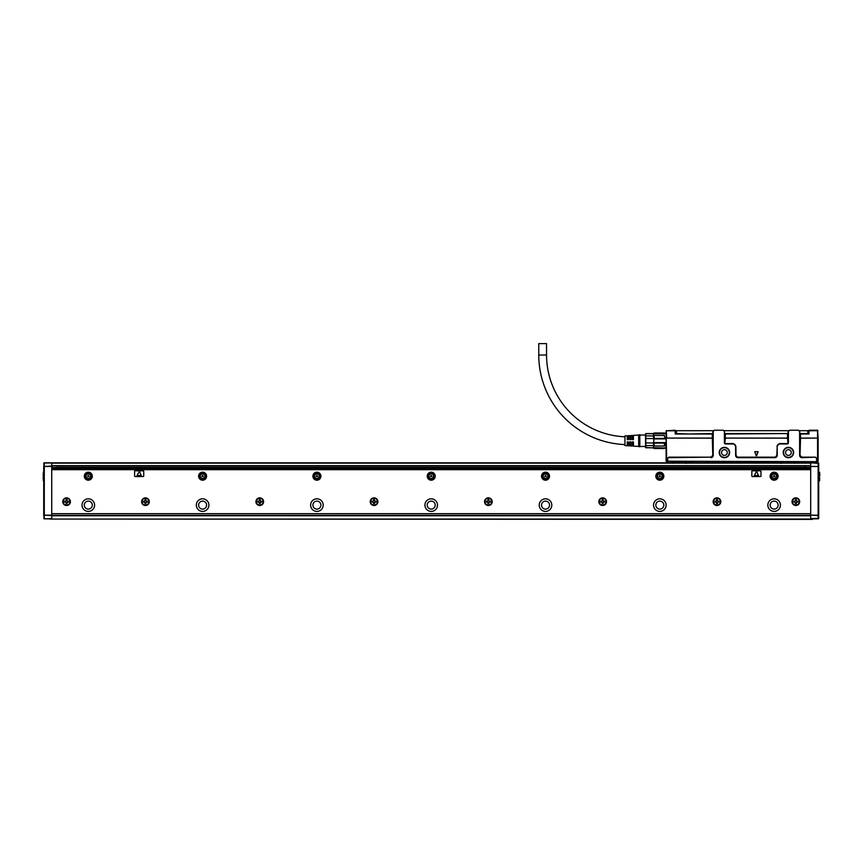 <?xml version="1.0" encoding="UTF-8"?>
<svg xmlns="http://www.w3.org/2000/svg" width="863" height="863" viewBox="0 0 863 863"><rect width="100%" height="100%" fill="white"/><g stroke="black" fill="none" stroke-linecap="round" stroke-linejoin="round"><path stroke-width="1.29" d="M671.824 462.816L672.493 463.377L671.824 462.816M672.493 463.377L671.824 462.244M788.21 462.471L774.197 461.673L774.111 463.086M786.02 462.816L778.491 461.748M781.457 462.816L781.479 463.355M681.08 462.816L685.481 462.644L686.107 463.409L685.449 462.234L685.869 463.377M685.621 463.355L685.276 462.751M666.678 461.209L817.649 461.673A0.572 0.572 0 0 0 817.962 461.511L817.304 458.814L815.503 457.163L801.9 457.163L800.012 455.394L800.53 438.167L818.135 438.091L800.53 438.091L800.53 434.013L799.958 434.013L799.623 431.381L799.623 455.394A2.287 2.287 0 0 0 801.9 457.67L815.503 457.163M666.107 460.702L666.107 432.417M724.402 442.816A1.143 1.143 0 0 0 725.546 443.96L733.323 443.96A2.287 2.287 0 0 1 735.61 446.247L735.61 455.394A2.287 2.287 0 0 0 737.897 457.67L735.999 455.394L735.902 446.247L733.323 443.539L725.546 443.539L724.402 442.816L724.402 431.381L723.259 430.238L714.348 430.238L712.86 431.727L712.86 434.013L675.254 434.013L675.136 430.238L666.107 430.81L666.678 461.176L666.937 458.814L668.739 457.163L710.918 457.163L712.806 455.394L712.299 438.167L666.107 438.091M817.973 430.648L808.987 430.81L809.106 430.238L817.563 430.238L818.135 438.091M807.272 462.439L808.415 461.673L807.272 462.633L794.78 462.633L794.704 463.388M807.272 462.816L807.844 462.244M794.78 462.633L778.782 461.759M781.651 462.234L780.993 463.409M780.821 461.856L780.659 463.28M781.824 462.751L781.231 463.377M682.104 462.147L685.449 462.234M672.396 462.439L692.903 461.673L692.989 463.086M676.139 462.816L688.329 461.759M689.203 461.727L685.427 461.899M818.135 436.754L818.135 461.101A0.572 0.572 0 0 1 817.962 461.511M666.646 461.338L817.649 461.673M815.503 457.67A1.143 1.143 0 0 1 816.646 458.814L816.506 461.673M710.918 457.163L668.739 457.67A1.143 1.143 0 0 0 667.595 458.814L667.735 461.673M666.592 461.673L666.107 461.101A0.572 0.572 0 0 0 666.592 461.673M666.107 457.962L666.107 456.905M666.107 451.22L666.107 452.816M808.987 430.81L808.987 434.013L800.53 434.013M724.402 431.381L724.747 434.013L787.617 433.56M686.268 461.856L686.441 463.28M788.07 434.013L788.07 431.727L789.559 430.238L798.48 430.238L799.623 431.381M788.415 431.381L788.415 442.816A1.143 1.143 0 0 1 787.272 443.96L779.505 443.96A2.287 2.287 0 0 0 777.218 446.247L776.819 455.394L774.931 457.67A2.287 2.287 0 0 0 777.218 455.394L777.218 446.247M737.897 457.67L774.931 457.67M713.205 431.381L713.205 455.394A2.287 2.287 0 0 1 710.918 457.67M719.203 452.536A5.2 5.2 0 0 0 724.402 457.735A5.2 5.2 0 0 0 725.438 447.433A5.2 5.2 0 0 0 719.203 452.536M783.216 452.536A5.2 5.2 0 0 0 788.415 457.735A5.2 5.2 0 0 0 789.451 447.433A5.2 5.2 0 0 0 783.216 452.536M666.279 430.648L666.678 438.091L712.288 438.091L712.288 434.013M675.254 430.81L666.678 430.81M787.498 434.013L787.498 438.091L725.319 438.091L787.509 438.167L787.951 442.816L787.272 443.539L779.505 443.539L776.927 446.247M725.319 438.091L725.319 434.013M724.877 442.816L725.319 438.167M712.86 433.56L689.515 434.013M689.408 434.013L675.308 433.56L675.308 430.702L713.884 430.702M724.402 449.677A2.859 2.859 0 0 1 727.261 452.536A2.859 2.859 0 0 1 724.402 455.394A2.859 2.859 0 0 1 721.544 452.536A2.859 2.859 0 0 1 724.402 449.677M788.415 455.394A2.859 2.859 0 0 1 785.557 452.536A2.859 2.859 0 0 1 788.415 449.677A2.859 2.859 0 0 1 791.274 452.536A2.859 2.859 0 0 1 788.415 455.394M737.897 457.163L774.931 457.163M719.548 452.536A4.854 4.854 0 0 0 724.402 457.39A4.854 4.854 0 0 0 725.373 447.768A4.854 4.854 0 0 0 719.548 452.536M783.561 452.536A4.854 4.854 0 0 0 788.415 457.39A4.854 4.854 0 0 0 789.386 447.768A4.854 4.854 0 0 0 783.561 452.536M756.193 455.696L758.113 451.694L754.715 451.694L756.193 455.696L754.715 451.694M799.958 433.56L808.933 433.56L808.933 430.702L807.79 430.702L807.79 433.56M723.723 430.702L789.106 430.702M798.933 430.702L807.79 430.702M724.747 433.56L788.07 433.56M756.624 455.696L758.113 451.694M57.206 467.39L810.702 467.39L57.206 467.39L57.206 465.891L810.702 465.891M51.726 465.891L57.206 465.891M810.702 515.567L810.702 518.825L818.135 518.825L818.135 515.567L810.702 515.168L818.707 515.168L818.135 515.567L818.135 462.859L44.293 462.816A0.572 0.572 0 0 0 43.722 463.388L43.722 463.96M810.702 518.663L818.707 518.253A0.572 0.572 0 0 1 818.135 518.825A0.572 0.572 0 0 0 818.707 518.253L818.707 463.388A0.572 0.572 0 0 0 818.135 462.816L818.135 462.816A0.572 0.572 0 0 1 818.707 463.388L810.702 462.816L51.726 462.816L51.726 466.085L43.722 466.484L44.293 462.859A0.572 0.572 0 0 0 43.722 463.388L44.293 462.989L44.293 515.168L43.722 515.168L44.293 518.663L44.293 515.168L51.726 515.168L51.726 466.085M805.222 465.891L805.222 467.39M43.722 485.222L43.722 469.332M43.722 515.394L43.722 486.818M51.726 518.663L44.293 518.825A0.572 0.572 0 0 1 43.722 518.253A0.572 0.572 0 0 0 44.293 518.825L51.726 518.825L51.726 515.168M810.702 466.484L818.707 466.484L810.702 466.484L810.702 515.168M810.702 462.989L810.702 466.085M810.702 469.677L51.726 469.677M51.726 513.69L810.702 513.69M204.52 479.709A4.002 4.002 0 0 0 206.117 474.272A4.002 4.002 0 0 0 200.691 472.687A4.002 4.002 0 0 0 199.094 478.113A4.002 4.002 0 0 0 204.52 479.709A4.002 4.002 0 0 1 199.094 478.113A4.002 4.002 0 0 1 200.691 472.687M372.223 505.038A3.83 3.83 0 0 0 377.422 503.517A3.83 3.83 0 0 0 375.901 498.318A3.83 3.83 0 0 0 370.702 499.85A3.83 3.83 0 0 0 372.223 505.038M257.918 505.038A3.83 3.83 0 0 0 263.118 503.517A3.83 3.83 0 0 0 261.597 498.318A3.83 3.83 0 0 0 256.397 499.85A3.83 3.83 0 0 0 257.918 505.038M143.614 505.038A3.83 3.83 0 0 0 148.814 503.517A3.83 3.83 0 0 0 147.293 498.318A3.83 3.83 0 0 0 142.093 499.85A3.83 3.83 0 0 0 143.614 505.038M794.014 505.038A3.83 3.83 0 0 0 799.203 503.517A3.83 3.83 0 0 0 797.682 498.318A3.83 3.83 0 0 0 792.482 499.85A3.83 3.83 0 0 0 794.014 505.038M64.747 505.038A3.83 3.83 0 0 0 69.946 503.517A3.83 3.83 0 0 0 68.414 498.318A3.83 3.83 0 0 0 63.226 499.85A3.83 3.83 0 0 0 64.747 505.038M767.843 505.114A6.289 6.289 0 0 0 774.133 511.403A6.289 6.289 0 0 0 780.411 505.114A6.289 6.289 0 0 0 774.133 498.825A6.289 6.289 0 0 0 767.843 505.114M653.539 505.114A6.289 6.289 0 0 0 659.828 511.403A6.289 6.289 0 0 0 666.107 505.114A6.289 6.289 0 0 0 659.828 498.825A6.289 6.289 0 0 0 653.539 505.114M539.235 505.114A6.289 6.289 0 0 0 545.524 511.403A6.289 6.289 0 0 0 551.802 505.114A6.289 6.289 0 0 0 545.524 498.825A6.289 6.289 0 0 0 539.235 505.114M424.93 505.114A6.289 6.289 0 0 0 431.22 511.403A6.289 6.289 0 0 0 437.498 505.114A6.289 6.289 0 0 0 431.22 498.825A6.289 6.289 0 0 0 424.93 505.114M310.626 505.114A6.289 6.289 0 0 0 316.904 511.403A6.289 6.289 0 0 0 323.194 505.114A6.289 6.289 0 0 0 316.904 498.825A6.289 6.289 0 0 0 310.626 505.114M196.322 505.114A6.289 6.289 0 0 0 202.6 511.403A6.289 6.289 0 0 0 208.889 505.114A6.289 6.289 0 0 0 202.6 498.825A6.289 6.289 0 0 0 196.322 505.114M82.017 505.114A6.289 6.289 0 0 0 88.296 511.403A6.289 6.289 0 0 0 94.585 505.114A6.289 6.289 0 0 0 88.296 498.825A6.289 6.289 0 0 0 82.017 505.114M772.212 472.687A4.002 4.002 0 0 0 770.616 478.113A4.002 4.002 0 0 0 776.042 479.709A4.002 4.002 0 0 0 777.639 474.272A4.002 4.002 0 0 0 772.212 472.687M657.908 472.687A4.002 4.002 0 0 0 656.312 478.113A4.002 4.002 0 0 0 661.738 479.709A4.002 4.002 0 0 0 663.334 474.272A4.002 4.002 0 0 0 657.908 472.687A4.002 4.002 0 0 0 656.312 478.113A4.002 4.002 0 0 0 661.738 479.709M543.604 472.687A4.002 4.002 0 0 0 542.007 478.113A4.002 4.002 0 0 0 547.433 479.709A4.002 4.002 0 0 0 549.03 474.272A4.002 4.002 0 0 0 543.604 472.687A4.002 4.002 0 0 0 542.007 478.113A4.002 4.002 0 0 0 547.433 479.709M429.299 472.687A4.002 4.002 0 0 0 427.703 478.113A4.002 4.002 0 0 0 433.129 479.709A4.002 4.002 0 0 0 434.725 474.272A4.002 4.002 0 0 0 429.299 472.687A4.002 4.002 0 0 0 427.703 478.113A4.002 4.002 0 0 0 433.129 479.709M314.995 472.687A4.002 4.002 0 0 0 313.398 478.113A4.002 4.002 0 0 0 318.825 479.709A4.002 4.002 0 0 0 320.421 474.272A4.002 4.002 0 0 0 314.995 472.687A4.002 4.002 0 0 0 313.398 478.113A4.002 4.002 0 0 0 318.825 479.709M86.386 472.687A4.002 4.002 0 0 0 84.79 478.113A4.002 4.002 0 0 0 90.216 479.709A4.002 4.002 0 0 0 91.812 474.272A4.002 4.002 0 0 0 86.386 472.687A4.002 4.002 0 0 0 84.79 478.113A4.002 4.002 0 0 0 90.216 479.709M490.206 498.318A3.83 3.83 0 0 0 485.006 499.85A3.83 3.83 0 0 0 486.527 505.038A3.83 3.83 0 0 0 491.727 503.517A3.83 3.83 0 0 0 490.206 498.318M604.51 498.318A3.83 3.83 0 0 0 599.31 499.85A3.83 3.83 0 0 0 600.831 505.038A3.83 3.83 0 0 0 606.031 503.517A3.83 3.83 0 0 0 604.51 498.318M718.814 498.318A3.83 3.83 0 0 0 713.615 499.85A3.83 3.83 0 0 0 715.136 505.038A3.83 3.83 0 0 0 720.335 503.517A3.83 3.83 0 0 0 718.814 498.318M43.722 483.161L43.722 488.879M51.726 515.567L43.722 515.168L43.722 466.484L51.726 466.484M43.722 471.791L43.722 481.284M810.702 515.394L51.726 515.394M818.707 463.388A0.572 0.572 0 0 0 818.135 462.816A0.572 0.572 0 0 1 818.707 463.388L818.707 463.96M770.13 505.114A4.002 4.002 0 0 0 774.133 509.116A4.002 4.002 0 0 0 778.124 505.114A4.002 4.002 0 0 0 774.133 501.112A4.002 4.002 0 0 0 770.13 505.114M655.826 505.114A4.002 4.002 0 0 0 659.828 509.116A4.002 4.002 0 0 0 663.82 505.114A4.002 4.002 0 0 0 659.828 501.112A4.002 4.002 0 0 0 655.826 505.114M541.522 505.114A4.002 4.002 0 0 0 545.524 509.116A4.002 4.002 0 0 0 549.515 505.114A4.002 4.002 0 0 0 545.524 501.112A4.002 4.002 0 0 0 541.522 505.114M427.217 505.114A4.002 4.002 0 0 0 431.22 509.116A4.002 4.002 0 0 0 435.211 505.114A4.002 4.002 0 0 0 431.22 501.112A4.002 4.002 0 0 0 427.217 505.114M312.913 505.114A4.002 4.002 0 0 0 316.904 509.116A4.002 4.002 0 0 0 320.907 505.114A4.002 4.002 0 0 0 316.904 501.112A4.002 4.002 0 0 0 312.913 505.114M198.609 505.114A4.002 4.002 0 0 0 202.6 509.116A4.002 4.002 0 0 0 206.602 505.114A4.002 4.002 0 0 0 202.6 501.112A4.002 4.002 0 0 0 198.609 505.114M84.304 505.114A4.002 4.002 0 0 0 88.296 509.116A4.002 4.002 0 0 0 92.298 505.114A4.002 4.002 0 0 0 88.296 501.112A4.002 4.002 0 0 0 84.304 505.114M143.743 475.966L143.743 471.392A0.572 0.572 0 0 0 143.172 470.82L135.167 470.82A0.572 0.572 0 0 0 134.596 471.392L134.596 475.966A0.572 0.572 0 0 0 135.167 476.538L143.172 476.538A0.572 0.572 0 0 0 143.743 475.966M760.983 475.966L760.983 471.392A0.572 0.572 0 0 0 760.411 470.82L752.407 470.82A0.572 0.572 0 0 0 751.835 471.392L751.835 475.966A0.572 0.572 0 0 0 752.407 476.538L760.411 476.538A0.572 0.572 0 0 0 760.983 475.966M812.417 519.062L50.011 519.062L812.417 519.397L812.417 518.825M137.034 475.524L139.375 471.414L141.295 475.524L137.034 475.524M754.273 475.524L756.614 471.414L758.545 475.524L754.273 475.524M375.707 504.693A3.43 3.43 0 0 0 377.066 500.044A3.43 3.43 0 0 0 372.417 498.674A3.43 3.43 0 0 0 371.058 503.323A3.43 3.43 0 0 0 375.707 504.693M261.403 504.693A3.43 3.43 0 0 0 262.762 500.044A3.43 3.43 0 0 0 258.113 498.674A3.43 3.43 0 0 0 256.753 503.323A3.43 3.43 0 0 0 261.403 504.693M147.098 504.693A3.43 3.43 0 0 0 148.458 500.044A3.43 3.43 0 0 0 143.808 498.674A3.43 3.43 0 0 0 142.438 503.323A3.43 3.43 0 0 0 147.098 504.693M797.488 504.693A3.43 3.43 0 0 0 798.858 500.044A3.43 3.43 0 0 0 794.197 498.674A3.43 3.43 0 0 0 792.838 503.323A3.43 3.43 0 0 0 797.488 504.693M68.231 504.693A3.43 3.43 0 0 0 69.59 500.044A3.43 3.43 0 0 0 64.941 498.674A3.43 3.43 0 0 0 63.571 503.323A3.43 3.43 0 0 0 68.231 504.693M490.011 504.693A3.43 3.43 0 0 0 491.371 500.044A3.43 3.43 0 0 0 486.721 498.674A3.43 3.43 0 0 0 485.362 503.323A3.43 3.43 0 0 0 490.011 504.693M604.316 504.693A3.43 3.43 0 0 0 605.686 500.044A3.43 3.43 0 0 0 601.026 498.674A3.43 3.43 0 0 0 599.666 503.323A3.43 3.43 0 0 0 604.316 504.693M718.62 504.693A3.43 3.43 0 0 0 719.99 500.044A3.43 3.43 0 0 0 715.33 498.674A3.43 3.43 0 0 0 713.971 503.323A3.43 3.43 0 0 0 718.62 504.693M204.078 473.097A3.43 3.43 0 0 0 199.59 477.832A3.43 3.43 0 0 0 204.251 479.202A3.43 3.43 0 0 0 204.078 473.097A3.43 3.43 0 0 0 199.59 477.832A3.43 3.43 0 0 0 204.251 479.202A3.43 3.43 0 0 0 204.078 473.097M199.677 477.789C198.975 474.024 200.421 472.493 204.035 473.172A3.344 3.344 0 0 1 204.207 479.127A3.344 3.344 0 0 1 199.677 477.789M373.603 502.946L373.603 503.679L374.52 503.679L374.628 502.536L373.603 502.946A0.798 0.798 0 0 0 372.805 502.137L373.204 501.123L372.061 501.23L372.061 502.137L372.805 502.137M372.805 501.23A0.798 0.798 0 0 0 373.603 500.421L374.628 500.82L374.52 499.688L373.603 499.688L373.603 500.421M374.52 500.421A0.798 0.798 0 0 0 375.319 501.23L374.92 502.244L376.063 502.137L376.063 501.23L375.319 501.23M375.319 502.137A0.798 0.798 0 0 0 374.52 502.946M259.299 502.946L259.299 503.679L260.216 503.679L260.324 502.536L259.299 502.946A0.798 0.798 0 0 0 258.501 502.137L258.9 501.123L257.757 501.23L257.757 502.137L258.501 502.137M258.501 501.23A0.798 0.798 0 0 0 259.299 500.421L260.324 500.82L260.216 499.688L259.299 499.688L259.299 500.421M260.216 500.421A0.798 0.798 0 0 0 261.014 501.23L260.615 502.244L261.759 502.137L261.759 501.23L261.014 501.23M261.014 502.137A0.798 0.798 0 0 0 260.216 502.946M144.995 502.946L144.995 503.679L145.912 503.679L146.02 502.536L144.995 502.946A0.798 0.798 0 0 0 144.197 502.137L144.596 501.123L143.452 501.23L143.452 502.137L144.197 502.137M144.197 501.23A0.798 0.798 0 0 0 144.995 500.421L146.02 500.82L145.912 499.688L144.995 499.688L144.995 500.421M145.912 500.421A0.798 0.798 0 0 0 146.71 501.23L146.311 502.244L147.454 502.137L147.454 501.23L146.71 501.23M146.71 502.137A0.798 0.798 0 0 0 145.912 502.946M795.384 502.946L795.384 503.679L796.301 503.679L796.409 502.536L795.384 502.946A0.798 0.798 0 0 0 794.586 502.137L794.985 501.123L793.841 501.23L793.841 502.137L794.586 502.137M794.586 501.23A0.798 0.798 0 0 0 795.384 500.421L796.409 500.82L796.301 499.688L795.384 499.688L795.384 500.421M796.301 500.421A0.798 0.798 0 0 0 797.099 501.23L796.7 502.244L797.844 502.137L797.844 501.23L797.099 501.23M797.099 502.137A0.798 0.798 0 0 0 796.301 502.946M66.127 502.946L66.127 503.679L67.044 503.679L67.152 502.536L66.127 502.946A0.798 0.798 0 0 0 65.329 502.137L65.728 501.123L64.585 501.23L64.585 502.137L65.329 502.137M65.329 501.23A0.798 0.798 0 0 0 66.127 500.421L67.152 500.82L67.044 499.688L66.127 499.688L66.127 500.421M67.044 500.421A0.798 0.798 0 0 0 67.843 501.23L67.443 502.244L68.587 502.137L68.587 501.23L67.843 501.23M67.843 502.137A0.798 0.798 0 0 0 67.044 502.946M775.6 473.097A3.43 3.43 0 0 0 771.123 477.832A3.43 3.43 0 0 0 775.772 479.202A3.43 3.43 0 0 0 775.6 473.097A3.43 3.43 0 0 0 771.123 477.832A3.43 3.43 0 0 0 775.772 479.202A3.43 3.43 0 0 0 775.6 473.097M661.295 473.097A3.43 3.43 0 0 0 656.819 477.832A3.43 3.43 0 0 0 661.468 479.202A3.43 3.43 0 0 0 661.295 473.097A3.43 3.43 0 0 0 656.819 477.832A3.43 3.43 0 0 0 661.468 479.202A3.43 3.43 0 0 0 661.295 473.097M656.894 477.789C655.492 476.268 657.153 471.899 661.252 473.172A3.344 3.344 0 0 1 661.425 479.127A3.344 3.344 0 0 1 656.894 477.789M546.991 473.097A3.43 3.43 0 0 0 542.514 477.832A3.43 3.43 0 0 0 547.164 479.202A3.43 3.43 0 0 0 546.991 473.097A3.43 3.43 0 0 0 542.514 477.832A3.43 3.43 0 0 0 547.164 479.202A3.43 3.43 0 0 0 546.991 473.097M542.59 477.789C541.187 476.279 542.838 471.899 546.948 473.172A3.344 3.344 0 0 1 547.12 479.127A3.344 3.344 0 0 1 542.59 477.789M432.687 473.097A3.43 3.43 0 0 0 428.21 477.832A3.43 3.43 0 0 0 432.859 479.202A3.43 3.43 0 0 0 432.687 473.097A3.43 3.43 0 0 0 428.21 477.832A3.43 3.43 0 0 0 432.859 479.202A3.43 3.43 0 0 0 432.687 473.097M428.285 477.789C426.883 476.268 428.544 471.899 432.643 473.172A3.344 3.344 0 0 1 432.816 479.127A3.344 3.344 0 0 1 428.285 477.789M318.382 473.097A3.43 3.43 0 0 0 313.905 477.832A3.43 3.43 0 0 0 318.555 479.202A3.43 3.43 0 0 0 318.382 473.097A3.43 3.43 0 0 0 313.905 477.832A3.43 3.43 0 0 0 318.555 479.202A3.43 3.43 0 0 0 318.382 473.097M313.981 477.789C312.579 476.268 314.24 471.899 318.339 473.172A3.344 3.344 0 0 1 318.512 479.127A3.344 3.344 0 0 1 313.981 477.789M89.774 473.097A3.43 3.43 0 0 0 85.286 477.832A3.43 3.43 0 0 0 89.946 479.202A3.43 3.43 0 0 0 89.774 473.097A3.43 3.43 0 0 0 85.286 477.832A3.43 3.43 0 0 0 89.946 479.202A3.43 3.43 0 0 0 89.774 473.097M85.372 477.789C83.959 476.268 85.631 471.899 89.73 473.172A3.344 3.344 0 0 1 89.903 479.127A3.344 3.344 0 0 1 85.372 477.789M487.908 502.946L487.908 503.679L488.825 503.679L488.933 502.536L487.908 502.946A0.798 0.798 0 0 0 487.11 502.137L487.509 501.123L486.365 501.23L486.365 502.137L487.11 502.137M487.11 501.23A0.798 0.798 0 0 0 487.908 500.421L488.933 500.82L488.825 499.688L487.908 499.688L487.908 500.421M488.825 500.421A0.798 0.798 0 0 0 489.623 501.23L489.224 502.244L490.367 502.137L490.367 501.23L489.623 501.23M489.623 502.137A0.798 0.798 0 0 0 488.825 502.946M602.212 502.946L602.212 503.679L603.129 503.679L603.237 502.536L602.212 502.946A0.798 0.798 0 0 0 601.414 502.137L601.813 501.123L600.67 501.23L600.67 502.137L601.414 502.137M601.414 501.23A0.798 0.798 0 0 0 602.212 500.421L603.237 500.82L603.129 499.688L602.212 499.688L602.212 500.421M603.129 500.421A0.798 0.798 0 0 0 603.927 501.23L603.528 502.244L604.672 502.137L604.672 501.23L603.927 501.23M603.927 502.137A0.798 0.798 0 0 0 603.129 502.946M716.517 502.946L716.517 503.679L717.433 503.679L717.541 502.536L716.517 502.946A0.798 0.798 0 0 0 715.718 502.137L716.117 501.123L714.974 501.23L714.974 502.137L715.718 502.137M715.718 501.23A0.798 0.798 0 0 0 716.517 500.421L717.541 500.82L717.433 499.688L716.517 499.688L716.517 500.421M717.433 500.421A0.798 0.798 0 0 0 718.232 501.23L717.833 502.244L718.976 502.137L718.976 501.23L718.232 501.23M718.232 502.137A0.798 0.798 0 0 0 717.433 502.946M43.15 475.793L43.377 472.244M43.15 477.282L43.377 480.82M818.707 475.793L819.623 475.793L819.623 472.244L818.707 472.244M818.707 477.282L819.623 477.282L819.623 480.82L818.707 480.82M819.85 475.793L819.623 472.244M819.623 480.82L819.623 477.282M203.344 476.624L201.866 476.624L202.492 475.416M203.334 476.484L202.6 475.34M774.747 476.678L773.388 476.624L774.133 475.34L774.866 476.624M660.443 476.678L659.084 476.624L659.828 475.34L660.562 476.624M546.139 476.678L544.78 476.624L545.524 475.34L546.257 476.624M431.953 476.624L430.475 476.624L431.101 475.416M431.942 476.484L431.22 475.34M317.649 476.624L316.171 476.624L316.797 475.416M317.638 476.484L316.904 475.34M89.04 476.624L87.562 476.624L88.188 475.416M89.029 476.484L88.296 475.34M639.817 435.038L645.535 435.038L645.804 433.56L653.539 433.56L653.539 438.9L664.963 438.9L664.391 435.502L654.111 435.502L654.111 438.436L664.391 438.436M664.391 435.502L664.963 438.9M654.111 438.436L653.539 442.622L664.963 442.622L664.963 445.847L664.391 446.02L664.391 443.086L654.111 443.086L654.111 446.02L664.391 446.02M654.111 443.086L653.539 442.622L653.539 447.714L666.107 447.962M664.963 433.56L664.391 432.989L666.107 433.56M653.539 433.56L654.111 432.989L653.539 433.798L664.963 433.798M653.539 435.664L654.111 435.502M664.963 442.622L664.391 443.086M653.539 445.847L654.111 446.02M654.111 448.339L653.539 447.714L654.111 448.533L664.391 448.533L654.111 448.533M664.963 447.714L664.391 448.339L664.963 447.714M654.111 433.172L664.391 433.172M653.539 435.912L645.804 435.912L645.804 433.722L653.539 433.722M653.539 442.956L645.804 442.956L645.804 438.566L653.539 438.566M653.539 447.8L645.804 447.8L645.804 445.599L653.539 445.599M645.804 435.912L645.804 438.566M645.535 434.013L645.535 447.498L653.539 447.962M645.804 442.956L645.804 445.599M645.535 435.038L645.535 446.473L639.817 446.473M639.817 435.437L639.817 446.818L638.674 446.473L638.674 435.038L639.817 434.704L639.817 435.437M638.674 435.038L633.42 435.373L633.42 439.612L632.277 439.612L632.277 435.448L630.907 435.535L630.907 439.612L629.763 439.612L629.763 435.599L628.393 435.686L628.393 439.612L627.25 439.612L627.25 435.761L624.963 435.901L624.963 445.621L627.25 445.761L627.25 441.899L628.393 441.899L628.393 445.826L629.763 445.912L629.763 441.899L630.907 441.899L630.907 445.988L632.277 446.074L632.277 441.899L633.42 441.899L633.42 446.149L638.674 446.473M628.393 436.872A81.845 81.845 0 0 1 627.25 436.861M624.963 436.797A81.845 81.845 0 0 1 546.549 355.027L538.771 355.027A89.612 89.612 0 0 0 624.963 444.574M628.393 444.65A89.612 89.612 0 0 1 627.25 444.639M546.549 355.027L546.549 343.603L538.771 343.603L538.771 355.027M707.477 461.673L707.477 463.053M759.623 461.673L759.623 462.816M818.135 461.101L817.563 461.176L817.563 430.81M816.646 458.814L817.304 458.814M667.595 458.814L666.937 458.814M666.678 461.176L666.107 461.101M676.452 430.702L676.452 433.56M51.726 465.664L810.702 465.664M51.726 463.161L810.702 463.161M51.726 467.487L810.702 467.487M44.293 462.859L44.293 462.816A0.572 0.572 0 0 0 43.722 463.388A0.572 0.572 0 0 1 44.293 462.816M51.726 462.989L44.293 462.989M51.726 469.396L810.702 469.396M810.702 468.329L51.726 468.329M51.726 468.091L810.702 468.091M51.726 515.74L810.702 515.74M771.198 477.789A3.344 3.344 0 0 1 775.557 473.172A3.344 3.344 0 0 1 775.729 479.127A3.344 3.344 0 0 1 771.198 477.789M200.443 477.368A2.46 2.46 0 0 1 201.424 474.035A2.46 2.46 0 0 1 204.801 475.071A2.46 2.46 0 0 1 203.754 478.372A2.46 2.46 0 0 1 200.443 477.368M771.964 477.368A2.46 2.46 0 0 1 772.946 474.035A2.46 2.46 0 0 1 776.322 475.071A2.46 2.46 0 0 1 775.276 478.372A2.46 2.46 0 0 1 771.964 477.368M657.66 477.368A2.46 2.46 0 0 1 658.642 474.035A2.46 2.46 0 0 1 662.018 475.071A2.46 2.46 0 0 1 660.972 478.372A2.46 2.46 0 0 1 657.66 477.368M543.356 477.368A2.46 2.46 0 0 1 544.337 474.035A2.46 2.46 0 0 1 547.714 475.071A2.46 2.46 0 0 1 546.667 478.372A2.46 2.46 0 0 1 543.356 477.368M429.051 477.368A2.46 2.46 0 0 1 430.033 474.035A2.46 2.46 0 0 1 433.409 475.071A2.46 2.46 0 0 1 432.363 478.372A2.46 2.46 0 0 1 429.051 477.368M314.747 477.368A2.46 2.46 0 0 1 315.729 474.035A2.46 2.46 0 0 1 319.105 475.071A2.46 2.46 0 0 1 318.059 478.372A2.46 2.46 0 0 1 314.747 477.368M86.138 477.368A2.46 2.46 0 0 1 87.12 474.035A2.46 2.46 0 0 1 90.496 475.071A2.46 2.46 0 0 1 89.45 478.372A2.46 2.46 0 0 1 86.138 477.368M204.66 475.071A2.341 2.341 0 0 0 201.489 474.143A2.341 2.341 0 0 0 200.55 477.315A2.341 2.341 0 0 0 203.7 478.264A2.341 2.341 0 0 0 204.66 475.071M776.182 475.071A2.341 2.341 0 0 0 773.011 474.143A2.341 2.341 0 0 0 772.072 477.315A2.341 2.341 0 0 0 775.222 478.264A2.341 2.341 0 0 0 776.182 475.071M661.878 475.071A2.341 2.341 0 0 0 658.706 474.143A2.341 2.341 0 0 0 657.768 477.315A2.341 2.341 0 0 0 660.918 478.264A2.341 2.341 0 0 0 661.878 475.071M547.574 475.071A2.341 2.341 0 0 0 544.402 474.143A2.341 2.341 0 0 0 543.463 477.315A2.341 2.341 0 0 0 546.613 478.264A2.341 2.341 0 0 0 547.574 475.071M433.269 475.071A2.341 2.341 0 0 0 430.098 474.143A2.341 2.341 0 0 0 429.159 477.315A2.341 2.341 0 0 0 432.309 478.264A2.341 2.341 0 0 0 433.269 475.071M318.965 475.071A2.341 2.341 0 0 0 315.793 474.143A2.341 2.341 0 0 0 314.855 477.315A2.341 2.341 0 0 0 318.005 478.264A2.341 2.341 0 0 0 318.965 475.071M90.356 475.071A2.341 2.341 0 0 0 87.185 474.143A2.341 2.341 0 0 0 86.246 477.315A2.341 2.341 0 0 0 89.396 478.264A2.341 2.341 0 0 0 90.356 475.071M57.206 465.955L805.222 465.955M664.963 447.962L664.391 448.533M654.111 432.989L664.391 432.989M629.763 436.872L630.907 436.872M632.277 436.872L633.42 436.872M629.763 444.65L630.907 444.65M632.277 444.65L633.42 444.65"/></g></svg>
